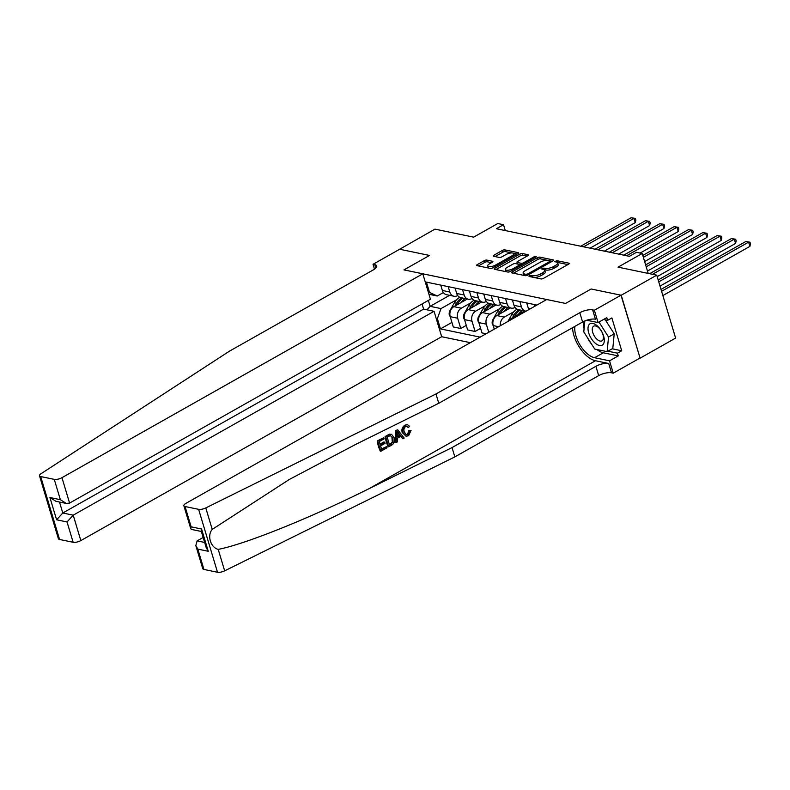 <?xml version="1.0" encoding="UTF-8"?>
<svg xmlns="http://www.w3.org/2000/svg" width="790" height="790" viewBox="0 0 790 790"><rect width="100%" height="100%" fill="white"/><g stroke="black" fill="none" stroke-linecap="round" stroke-linejoin="round"><path stroke-width="1.19" d="M529.201 275.73L529.014 276.441L540.962 278.929A1.857 0.652 -16.7 0 0 543.481 278.366L568.583 264.186A1.857 0.652 -16.7 0 0 569.244 263.425A1.857 0.652 -16.7 0 0 568.849 263.169L556.901 260.69L554.679 261.609L556.496 262.112A5.955 2.084 -16.7 0 1 557.73 262.922A5.955 2.084 -16.7 0 1 555.627 265.381L553.543 266.566A5.955 2.084 -16.7 0 1 545.475 268.333L542.167 268.403L541.703 268.936L543.52 269.439A5.955 2.084 -16.7 0 1 544.764 270.249A5.955 2.084 -16.7 0 1 542.661 272.708L540.567 273.893A5.955 2.084 -16.7 0 1 532.509 275.661L529.201 275.73M486.838 260.088A1.857 0.652 -16.7 0 0 484.31 260.651L477.269 264.62A1.857 0.652 -16.7 0 0 476.617 265.391A1.857 0.652 -16.7 0 0 477.002 265.647L490.274 268.403A1.857 0.652 -16.7 0 0 492.802 267.85L517.894 253.669A1.857 0.652 -16.7 0 0 518.556 252.899A1.857 0.652 -16.7 0 0 518.171 252.642L504.889 249.887A1.857 0.652 -16.7 0 0 502.371 250.44L493.869 255.249A1.857 0.652 -16.7 0 0 493.207 256.019A1.857 0.652 -16.7 0 0 493.592 256.276L499.28 257.451A1.857 0.652 -16.7 0 0 501.798 256.898L506.015 254.518A4.977 1.738 -16.7 0 1 510.863 252.988A4.977 1.738 -16.7 0 1 513.796 253.709A4.977 1.738 -16.7 0 1 512.038 255.763L495.508 265.094A4.977 1.738 -16.7 0 1 490.659 266.625A4.977 1.738 -16.7 0 1 487.736 265.904A4.977 1.738 -16.7 0 1 489.494 263.85L492.249 262.29A1.857 0.652 -16.7 0 0 492.901 261.529A1.857 0.652 -16.7 0 0 492.516 261.273L486.838 260.088L487.341 261.796A1.857 0.652 -16.7 0 0 484.823 262.349L478.454 265.944M621.226 295.243L591.137 288.992L565.571 303.439L546.71 299.529L185.867 503.398A5.688 1.995 -16.7 0 0 183.863 505.748A5.688 1.995 -16.7 0 0 185.048 506.518L198.626 509.333A5.688 1.995 -16.7 0 0 205.785 507.931L435.971 393.973L579.811 312.712A9.48 3.318 163.3 0 1 592.638 309.887L594.366 310.243L620.999 295.193L640.107 358.156L621.226 295.243L656.747 275.177L618.057 267.148L642.211 253.501L636.483 252.306L629.373 256.325L496.416 228.725L503.516 224.706L497.789 223.521L473.635 237.158L434.954 229.13L399.483 249.344M374.49 269.163L373.028 264.294L399.661 249.245L429.523 255.447L399.434 249.196M620.999 295.193L591.137 288.992L565.571 303.439L403.947 269.894L429.523 255.447L403.947 269.894L422.808 273.804L61.966 477.674L69.589 503.092L430.432 299.222L422.808 273.804M512.266 271.888A1.857 0.652 -16.7 0 0 511.604 272.659A1.857 0.652 -16.7 0 0 511.989 272.915L525.271 275.671A1.857 0.652 -16.7 0 0 527.789 275.118L552.891 260.927A1.857 0.652 -16.7 0 0 553.543 260.167A1.857 0.652 -16.7 0 0 553.158 259.91L539.886 257.155A1.857 0.652 -16.7 0 0 537.358 257.708L512.266 271.888L512.611 273.034M507.773 272.037L494.5 269.281A1.857 0.652 -16.7 0 1 494.106 269.025A1.857 0.652 -16.7 0 1 494.767 268.254L519.869 254.074A1.857 0.652 -16.7 0 1 522.388 253.521L528.066 254.706A1.857 0.652 -16.7 0 1 528.451 254.953A1.857 0.652 -16.7 0 1 527.799 255.723L517.618 261.47A1.857 0.652 -16.7 0 0 516.966 262.24A1.857 0.652 -16.7 0 0 517.351 262.497L521.124 263.277A1.857 0.652 -16.7 0 0 523.642 262.724L534.238 256.74L536.272 256.523L535.808 257.066L510.291 271.484A1.857 0.652 -16.7 0 1 507.773 272.037M656.747 275.177L675.618 338.09L640.107 358.156M422.067 303.953L423.628 309.137L434.056 311.3L441.679 336.718L470.346 342.672M480.152 337.132L440.465 328.897L437.374 318.607L436.169 318.36M428.318 292.172L429.523 292.418L426.432 282.129L536.914 305.068M505.274 230.561L503.516 224.706M648.175 273.399L642.211 253.501M449.599 295.332L430.125 306.332L441.018 308.594L456.541 299.825M466.268 325.381L460.758 328.502L453.302 326.951L450.221 316.662A7.584 5.965 -78.3 0 1 453.865 306.648L467.364 299.015M460.758 328.502L457.667 318.212A7.584 5.965 -78.3 0 1 461.311 308.199L470.87 302.797M480.597 328.354L475.086 331.474L467.631 329.924L464.55 319.634A7.584 5.965 -78.3 0 1 468.194 309.621L481.693 301.997M475.086 331.474L471.995 321.184A7.584 5.965 -78.3 0 1 475.639 311.171L485.198 305.769M486.117 333.765L481.959 332.896L478.878 322.616A7.584 5.965 -78.3 0 1 482.522 312.603L496.021 304.97M488.763 332.274L486.324 324.157A7.584 5.965 -78.3 0 1 489.968 314.144L499.527 308.742M494.273 329.154L493.207 325.589A7.584 5.965 -78.3 0 1 496.841 315.575L510.35 307.942M500.366 325.717A7.584 5.965 -78.3 0 1 504.297 317.116L513.856 311.724M508.612 321.056A7.584 5.965 -78.3 0 1 511.17 318.548L524.679 310.914M428.348 300.407L430.125 306.332L426.956 309.828M515.001 307.428L514.853 307.507A7.584 5.965 -78.3 0 1 511.268 308.13A7.584 5.965 -78.3 0 1 507.121 303.923L505.511 298.551M500.672 304.446L500.524 304.535A7.584 5.965 -78.3 0 1 496.94 305.157A7.584 5.965 -78.3 0 1 492.802 300.95L491.183 295.579M486.344 301.474L486.196 301.563A7.584 5.965 -78.3 0 1 482.611 302.185A7.584 5.965 -78.3 0 1 478.473 297.968L476.854 292.596M472.015 298.501L471.867 298.59A7.584 5.965 -78.3 0 1 468.282 299.213A7.584 5.965 -78.3 0 1 464.145 294.996L462.535 289.624M457.687 295.529L457.538 295.618A7.584 5.965 -78.3 0 1 453.954 296.24A7.584 5.965 -78.3 0 1 449.816 292.024L448.207 286.651M443.368 292.557L437.245 296.013L428.95 294.285M451.939 322.409L440.465 328.897M534.712 306.313L534.168 304.496M528.856 309.621A7.584 5.965 -78.3 0 1 528.332 308.327L526.723 302.955M526.081 311.181A7.584 5.965 -78.3 0 1 525.597 311.112A7.584 5.965 -78.3 0 1 521.449 306.895L519.84 301.523M525.597 311.112L518.141 309.562A7.584 5.965 -78.3 0 1 514.004 305.345L512.394 299.973M511.268 308.13L503.813 306.589A7.584 5.965 -78.3 0 1 499.675 302.373L498.065 297M496.94 305.157L489.484 303.617A7.584 5.965 -78.3 0 1 485.346 299.4L483.737 294.028M482.611 302.185L475.165 300.635A7.584 5.965 -78.3 0 1 471.018 296.428L469.408 291.056M468.282 299.213L460.837 297.662A7.584 5.965 -78.3 0 1 456.689 293.455L455.079 288.083M453.954 296.24L446.508 294.69A7.584 5.965 -78.3 0 1 442.361 290.473L440.751 285.101M429.523 292.418L437.245 296.013M441.018 308.594L437.374 318.607M533.931 277.468A5.955 2.084 -16.7 0 0 541.081 275.591L540.567 273.893M544.764 270.249L545.278 271.948A5.955 2.084 -16.7 0 1 543.174 274.406L541.081 275.591M557.73 262.922L558.244 264.62A5.955 2.084 -16.7 0 1 556.14 267.079L554.047 268.264A5.955 2.084 -16.7 0 1 545.989 270.032L544.261 269.696M567.911 264.571L557.226 262.369M547.421 260.315L540.39 258.853A1.857 0.652 -16.7 0 0 537.871 259.406L513.441 273.212M552.22 261.312L550.225 260.897M525.982 274.308L527.75 273.923L549.781 261.47L550.235 260.937L548.339 260.414A5.955 2.084 -16.7 0 0 540.271 262.191L525.212 270.703A5.955 2.084 -16.7 0 0 523.108 273.162A5.955 2.084 -16.7 0 0 524.353 273.972L525.982 274.308L526.377 275.621M523.108 273.162L523.622 274.861A5.955 2.084 -16.7 0 0 524.175 275.443M495.942 269.578L520.373 255.772L519.869 254.074M527.127 256.098L522.901 255.219A1.857 0.652 -16.7 0 0 520.373 255.772M516.966 262.24L517.47 263.939A1.857 0.652 -16.7 0 0 517.529 264.038M519.494 264.531L521.627 264.976A1.857 0.652 -16.7 0 0 521.765 264.996M507.052 267.445A4.977 1.738 -16.7 0 0 505.304 269.499A4.977 1.738 -16.7 0 0 508.227 270.219A4.977 1.738 -16.7 0 0 513.075 268.689L518.902 265.401A1.857 0.652 -16.7 0 0 519.553 264.63A1.857 0.652 -16.7 0 0 519.168 264.383L515.396 263.603A1.857 0.652 -16.7 0 0 512.878 264.156L507.052 267.445M505.304 269.499L505.807 271.197A4.977 1.738 -16.7 0 0 506.439 271.76M507.338 271.948A4.977 1.738 -16.7 0 0 509.589 271.8M491.578 262.675L487.341 261.796M487.736 265.904L488.24 267.603A4.977 1.738 -16.7 0 0 488.664 268.067M490.126 268.373A4.977 1.738 -16.7 0 0 491.923 268.225M514.32 255.684A4.977 1.738 -16.7 0 0 514.3 255.407L513.796 253.709M511.91 252.938L505.403 251.585A1.857 0.652 -16.7 0 0 502.884 252.148L495.044 256.572M517.233 254.044L513.372 253.244M662.859 295.559L749.898 246.391L748.624 242.135L745.75 241.543L661.013 289.416M661.586 291.312L748.624 242.135L749.987 242.194L750.5 243.893L749.898 246.391M745.75 241.543L749.987 242.194M386.675 446.567L387.031 447.752L380.8 451.268L377.738 441.067L383.752 437.67L384.108 438.845L379.299 441.561L380.237 444.701L384.72 442.173L385.066 443.348L380.592 445.876L381.649 449.411L386.675 446.567L381.511 448.957M384.72 442.173L383.812 441.985L380.059 444.099M383.752 437.67L377.225 440.958A24.688 12.561 -119.5 0 0 380.286 451.159L380.8 451.268M390.072 434.273L391.534 434.303L394.111 437.719C395.109 440.968 394.309 443.437 391.722 445.096L388.67 446.824L385.609 436.623L390.072 434.273L391.534 434.303M389.539 434.154L385.095 436.515A24.688 12.561 -119.5 0 0 388.157 446.715L388.67 446.824M409.773 430.688L411.077 430.343L408.884 430.501L407.482 434.451L408.144 434.589L409.773 430.688L408.884 430.501M403.068 432.634C402.189 429.464 402.979 427.005 405.448 425.257L407.038 424.684L404.954 425.158C402.347 426.876 401.409 429.306 402.15 432.436L406.119 436.278L403.068 432.634L402.15 432.436M572.523 327.712A24.688 12.561 -119.5 0 0 595.482 360.744L608.725 363.489L611.519 372.801L613.238 373.156L639.87 358.107M435.971 393.973L438.766 403.285L355.806 444.355L289.278 479.49L212.224 529.399C206.931 535.462 210.545 547.51 218.218 549.376C244.88 544.34 310.865 517.786 369.098 488.645L452.048 447.584L595.887 366.313A9.48 3.318 163.3 0 1 608.725 363.489M397.706 429.79L395.839 430.441L395.514 442.558L396.027 442.667L396.353 430.55L397.706 429.79L404.154 438.075L402.87 438.796L400.965 436.208L397.331 438.262L397.301 441.946L396.027 442.667M400.105 436.031L402.87 438.796M203.168 537.476L197.125 540.893L204.659 542.454M452.048 447.584L454.843 456.897L598.682 375.625A9.48 3.318 163.3 0 1 611.519 372.801M592.638 309.887L595.433 319.2A9.48 3.318 163.3 0 0 582.605 322.024L438.766 403.285M185.048 506.518L191.141 526.841L201.578 529.004L208.254 551.282L197.826 549.109L203.929 569.432L217.507 572.256L198.626 509.333M218.218 549.376L224.656 570.844L454.843 456.897M594.366 310.243L598.06 322.577L606.799 317.639L607.619 320.355L603.491 319.506M612.181 348.785L621.72 350.77L611.875 317.945L607.619 320.355M621.72 350.77L617.464 353.179L618.274 355.895L609.544 360.832L613.238 373.156M574.834 326.408A21.32 10.853 -119.5 0 0 580.433 345.665A21.32 10.853 -119.5 0 0 594.584 357.722L609.544 360.832M598.06 322.577L586.763 320.226M224.656 570.844A5.688 1.995 163.3 0 1 217.507 572.256M203.929 569.432A5.688 1.995 163.3 0 1 202.744 568.662L195.811 545.564L197.125 540.893M618.274 355.895L603.313 352.794A21.32 10.853 60.5 0 1 596.875 349.526M591.67 344.272A21.32 10.853 60.5 0 1 587.207 337.261M584.087 328.719A21.32 10.853 60.5 0 1 583.573 321.51M607.915 351.195L617.464 353.179M191.141 526.841L190.795 528.836L191.417 529.409L201.361 531.473M201.578 529.004L201.223 530.999L206.239 547.737L208.254 551.282M197.826 549.109L195.811 545.564M407.64 424.813L409.625 426.363L408.519 427.351L407.117 426.185L405.744 426.462C403.996 427.815 403.502 429.642 404.273 431.942L406.495 434.885L408.144 434.589M408.519 427.351L407.66 427.173M405.448 425.257L404.954 425.158M411.077 430.343L408.618 435.705L406.119 436.278M397.36 433.562L397.34 436.88L400.244 435.231L397.38 431.35L397.36 433.562M396.353 430.55L395.839 430.441M400.244 435.231L397.34 436.169M398.614 433.019L397.755 432.841L399.345 435.043M389.519 444.968L393.074 442.114L392.906 438.371L390.359 435.557L387.159 437.117L389.519 444.968M385.609 436.623L385.095 436.515M391.277 443.97L389.381 444.513M393.074 442.114L392.314 441.956L390.596 443.832M392.906 438.371L391.988 438.183L392.314 441.956M377.738 441.067L377.225 440.958M49.533 509.204L39.5 475.768A5.688 1.995 -16.7 0 0 40.685 476.548L59.556 539.461A5.688 1.995 163.3 0 1 58.371 538.691L49.533 509.204M39.5 475.768A5.688 1.995 -16.7 0 1 41.011 473.724L229.535 351.115L373.374 269.854A9.48 3.318 -16.7 0 0 376.721 265.944A9.48 3.318 -16.7 0 0 374.746 264.65L373.028 264.294M441.679 336.718L80.837 540.587A5.688 1.995 163.3 0 1 73.144 542.286L67.041 521.963L56.613 519.8L49.928 497.522L60.356 499.685L54.263 479.362L40.685 476.548M73.144 542.286L59.556 539.461M434.056 311.3L73.213 515.169L80.837 540.587M54.263 479.362A5.688 1.995 -16.7 0 0 61.966 477.674M423.628 309.137L62.785 512.996L73.213 515.169L67.041 521.963M56.613 519.8L62.785 512.996L59.487 502.015M49.928 497.522L55.873 501.265L66.301 503.437L69.589 503.092M60.356 499.685L66.301 503.437M660.025 286.099L735.569 243.419L734.295 239.163L731.431 238.57L658.179 279.956M658.742 281.842L734.295 239.163L735.658 239.222L736.171 240.92L735.569 243.419M731.431 238.57L735.658 239.222M657.181 276.628L721.24 240.436L719.967 236.19L717.103 235.598L649.647 273.705M652.51 274.298L719.967 236.19L721.339 236.24L721.843 237.948L721.24 240.436M717.103 235.598L721.339 236.24M647.474 271.049L706.912 237.464L705.638 233.218L702.774 232.616L645.627 264.907M646.2 266.793L705.638 233.218L707.011 233.267L707.514 234.966L706.912 237.464M702.774 232.616L707.011 233.267M518.28 314.529A14.497 11.406 -78.3 0 1 522.565 310.48M507.861 321.481L511.713 314.677A14.497 11.406 -78.3 0 1 517.025 309.176M514.576 316.622L515.268 315.407A14.497 11.406 -78.3 0 1 520.383 310.026M644.63 261.579L692.583 234.492L691.309 230.246L688.446 229.643L642.793 255.437M519.01 309.739A14.497 11.406 101.7 0 0 513.885 315.121L512.315 317.906M643.356 257.333L691.309 230.246L692.682 230.295L693.186 231.993L692.583 234.492M688.446 229.643L692.682 230.295M602.75 344.805A12.324 6.271 -119.5 0 0 600.953 330.279A12.324 6.271 -119.5 0 0 589.557 324.117A12.324 6.271 -119.5 0 0 591.364 338.653A12.324 6.271 -119.5 0 0 602.75 344.805M602.355 340.599A8.433 4.296 -119.5 0 0 601.358 331.02A8.433 4.296 -119.5 0 0 593.695 326.171A8.433 4.296 -119.5 0 0 593.32 326.428A8.433 4.296 -119.5 0 0 594.327 336.007A8.433 4.296 -119.5 0 0 601.99 340.855A8.433 4.296 -119.5 0 0 602.355 340.599M605.328 319.881L614.215 333.824L612.803 348.439L607.115 351.649L594.742 349.081L583.78 331.889L584.847 320.938M598.978 322.053L608.537 337.034L607.115 351.649M614.215 333.824L608.537 337.034M503.951 311.556A14.497 11.406 -78.3 0 1 508.237 307.507M493.217 325.628L492.358 324.176A5.026 3.95 -78.3 0 1 492.95 319.535L497.384 311.695A14.497 11.406 -78.3 0 1 502.697 306.204M500.248 313.65L500.939 312.435A14.497 11.406 -78.3 0 1 506.064 307.053M640.117 253.067L678.255 231.519L676.981 227.263L674.117 226.671L623.715 255.15M504.682 306.767A14.497 11.406 101.7 0 0 499.566 312.149L497.986 314.924M626.579 255.743L676.981 227.263L678.353 227.322L678.857 229.021L678.255 231.519M674.117 226.671L678.353 227.322M489.622 308.584A14.497 11.406 -78.3 0 1 493.908 304.525M478.888 322.656L478.029 321.204A5.026 3.95 -78.3 0 1 478.622 316.563L483.055 308.722A14.497 11.406 -78.3 0 1 488.368 303.232M485.919 310.677L486.61 309.463A14.497 11.406 -78.3 0 1 491.736 304.081M618.688 254.103L663.926 228.547L662.652 224.291L659.788 223.698L609.386 252.178M490.353 303.795A14.497 11.406 101.7 0 0 485.238 309.176L483.668 311.951M612.25 252.77L662.652 224.291L664.025 224.34L664.538 226.049L663.926 228.547M659.788 223.698L664.025 224.34M475.304 305.612A14.497 11.406 -78.3 0 1 479.579 301.553M464.56 319.683L463.7 318.232A5.026 3.95 -78.3 0 1 464.293 313.591L468.727 305.75A14.497 11.406 -78.3 0 1 474.04 300.249M471.591 307.705L472.282 306.49A14.497 11.406 -78.3 0 1 477.407 301.099M604.36 251.131L649.597 225.565L648.323 221.319L645.46 220.726L595.058 249.196M476.024 300.822A14.497 11.406 101.7 0 0 470.909 306.204L469.339 308.979M597.921 249.798L648.323 221.319L649.696 221.368L650.21 223.066L649.597 225.565M645.46 220.726L649.696 221.368M460.975 302.629A14.497 11.406 -78.3 0 1 465.251 298.581M450.231 316.711L449.372 315.259A5.026 3.95 -78.3 0 1 449.964 310.608L454.398 302.777A14.497 11.406 -78.3 0 1 459.711 297.277M457.272 304.723L457.953 303.508A14.497 11.406 -78.3 0 1 463.078 298.126M590.031 248.159L635.269 222.592L633.995 218.346L631.131 217.744L580.729 246.223M461.696 297.84A14.497 11.406 101.7 0 0 456.581 303.232L455.01 306.007M583.593 246.816L633.995 218.346L635.367 218.395L635.881 220.094L635.269 222.592M631.131 217.744L635.367 218.395M453.865 306.648L461.311 308.199M468.194 309.621L475.639 311.171M482.522 312.603L489.968 314.144M496.841 315.575L504.297 317.116M511.17 318.548L512.542 318.834M528.332 308.327L530.386 308.752M514.004 305.345L521.449 306.895M499.675 302.373L507.121 303.923M493.207 325.589L498.609 326.704M485.346 299.4L492.802 300.95M478.878 322.616L486.324 324.157M471.018 296.428L478.473 297.968M464.55 319.634L471.995 321.184M456.689 293.455L464.145 294.996M450.221 316.662L457.667 318.212M442.361 290.473L449.816 292.024M532.993 277.27L532.509 275.661M543.174 274.406L542.661 272.708M544.438 269.716L543.935 268.017M545.989 270.032L545.475 268.333M554.047 268.264L553.543 266.566M556.14 267.079L555.627 265.381M557.404 262.389L556.901 260.69M569.057 263.85L568.849 263.169M531.443 276.944L530.959 275.345M537.871 259.406L537.358 257.708M540.39 258.853L539.886 257.155M553.365 260.591L553.158 259.91M528.056 274.959L527.75 273.923M550.087 262.507L549.781 261.47M524.837 275.582L524.353 273.972M495.113 269.41L494.767 268.254M522.901 255.219L522.388 253.521M528.273 255.377L528.066 254.706M517.835 264.107L517.351 262.497M521.627 264.976L521.124 263.277M523.948 263.761L523.642 262.724M534.544 257.777L534.238 256.74M513.391 269.736L513.075 268.689M519.208 266.447L518.902 265.401M492.713 261.954L492.516 261.273M495.824 266.141L495.508 265.094M512.345 256.799L512.038 255.763M494.214 256.394L493.869 255.249M502.884 252.148L502.371 250.44M505.403 251.585L504.889 249.887M518.368 253.323L518.171 252.642M477.614 265.776L477.269 264.62M484.823 262.349L484.31 260.651M369.098 488.645L595.482 360.744M595.887 366.313L598.682 375.625M582.605 322.024L579.811 312.712M205.785 507.931L212.224 529.399M603.313 352.794L594.584 357.722M388.522 434.974L388.009 434.865M375.783 268.106L374.746 264.65M515.268 315.407L516.334 315.635M511.713 314.677L513.885 315.121M492.407 324.265L492.94 324.384M500.939 312.435L502.006 312.662M497.384 311.695L499.566 312.149M492.95 319.535L493.493 319.654M478.078 321.293L478.612 321.402M486.61 309.463L487.677 309.68M483.055 308.722L485.238 309.176M478.622 316.563L479.165 316.672M463.75 318.321L464.283 318.429M472.282 306.49L473.348 306.708M468.727 305.75L470.909 306.204M464.293 313.591L464.836 313.699M449.421 315.348L449.954 315.457M457.953 303.508L459.02 303.735M454.398 302.777L456.581 303.232M449.964 310.608L450.507 310.727M550.62 262.211L550.235 260.937M519.968 266.013L519.553 264.63M183.863 505.748L190.795 528.836"/></g></svg>
